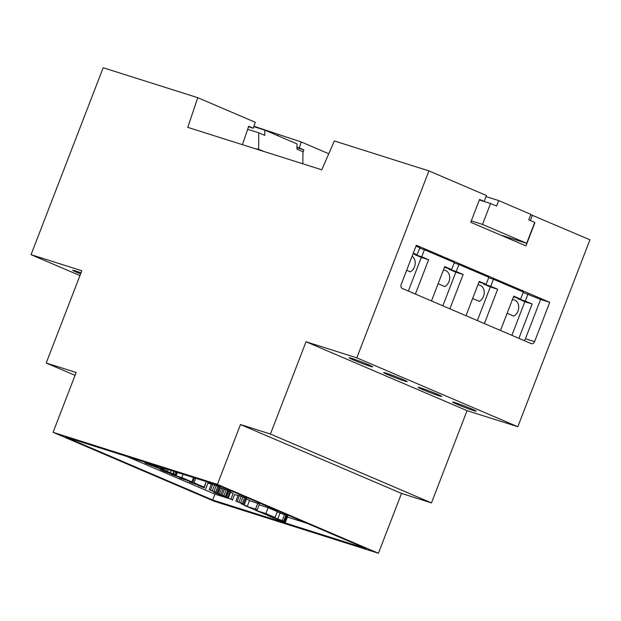 <?xml version="1.0" encoding="UTF-8"?>
<svg xmlns="http://www.w3.org/2000/svg" width="621" height="621" viewBox="0 0 621 621"><rect width="100%" height="100%" fill="white"/><g stroke="black" fill="none" stroke-linecap="round" stroke-linejoin="round"><path stroke-width="0.93" d="M53.072 432.325L214.09 501.217L378.422 553.264L401.508 493.431L431.455 502.917L467.062 410.652L306.037 341.767L356.796 357.843L428.925 170.907L334.346 140.951L321.779 169.805L187.752 127.352L197.765 97.691L103.179 67.736L31.05 254.672L81.809 270.748L46.21 363.013L76.158 372.499L53.072 432.325L217.404 484.372L240.49 424.547L270.43 434.032L306.037 341.767M467.062 410.652L517.821 426.728L356.796 357.843M439.109 395.794A12.591 0.59 -158.9 0 0 441.655 396.392A12.591 0.59 -158.9 0 0 430.12 391.308A12.591 0.59 -158.9 0 0 418.166 387.325A12.591 0.59 -158.9 0 0 425.944 390.935A12.591 0.59 -158.9 0 0 439.109 395.794M473.613 410.559A12.591 0.59 -158.9 0 0 476.16 411.156A12.591 0.59 -158.9 0 0 464.624 406.072A12.591 0.59 -158.9 0 0 452.67 402.09A12.591 0.59 -158.9 0 0 460.448 405.692A12.591 0.59 -158.9 0 0 473.613 410.559M404.605 381.038A12.591 0.59 -158.9 0 0 407.151 381.628A12.591 0.59 -158.9 0 0 395.616 376.543A12.591 0.59 -158.9 0 0 383.662 372.569A12.591 0.59 -158.9 0 0 391.44 376.171A12.591 0.59 -158.9 0 0 404.605 381.038M370.1 366.274A12.591 0.59 -158.9 0 0 372.647 366.871A12.591 0.59 -158.9 0 0 361.111 361.779A12.591 0.59 -158.9 0 0 349.157 357.805A12.591 0.59 -158.9 0 0 356.935 361.406A12.591 0.59 -158.9 0 0 370.1 366.274M431.455 502.917L270.43 434.032M517.821 426.728L589.95 239.799L530.753 214.664M428.925 170.907L486.437 195.514L484.17 201.383L479.567 199.411L470.741 222.287L525.948 245.908L534.782 223.032M530.381 220.54L532.445 215.2M531.141 343.576A3.144 2.5 107.6 0 0 531.328 343.646A3.144 2.5 107.6 0 0 534.572 341.628L549.74 302.326L416.326 245.248L401.158 284.55A3.144 2.5 107.6 0 0 402.323 288.47L531.141 343.576M401.508 493.431L240.49 424.547M378.422 553.264L217.404 484.372M212.669 499.998L366.048 548.576L218.825 485.591L65.446 437.013L212.669 499.998L214.936 494.13L228.885 498.547M75.056 375.348L46.21 363.013M79.946 275.584L31.05 254.672M81.002 272.844A12.591 0.59 -158.9 0 0 72.711 270.244A12.591 0.59 -158.9 0 0 80.598 273.892M328.773 153.744L301.278 141.984L253.935 126.273M197.765 97.691L255.27 122.298L253.267 128.244L248.664 126.28L242.446 144.677M302.939 152.665L303.871 149.894L299.268 147.93L301.278 141.984M479.396 199.869L484.17 201.383M523.984 340.518A3.144 2.5 107.6 0 0 525.444 338.74L540.612 299.438L523.185 292.507M413.12 253.539L417.126 254.804L419.843 247.763L415.985 246.118M419.672 248.221L424.446 249.735L454.347 262.528L451.638 269.568L444.729 266.619L431.486 300.944M454.176 262.986L458.95 264.499L488.859 277.292L486.142 284.333L479.241 281.375L465.991 315.709M488.68 277.75L493.454 279.256L523.363 292.056L520.646 299.097L513.746 296.139L500.495 330.465M540.612 299.438L549.74 302.326M230.903 499.191L232.572 499.719M287.531 517.122L306.79 523.224M214.936 494.13L126.963 456.497M248.509 126.738L253.267 128.244M296.978 147.713L303.871 149.894M299.268 147.93L296.978 147.2M277.874 135.727L278.27 134.695M271.431 132.972L271.835 131.939M471.292 220.874L482.501 224.422L490.567 203.509L496.552 206.063L498.663 200.583L530.87 214.361L528.758 219.842L534.735 222.403L526.662 243.316L500.58 235.056M490.567 203.509L479.358 199.954M518.9 338.344L532.143 304.011L525.242 301.061L527.959 294.02M511.867 335.332L524.838 301.697L532.143 304.011M524.838 301.697L517.937 298.748L518.116 298.29M507.14 313.263L513.808 316.12A8.81 6.994 107.6 0 0 518.745 307.434A8.81 6.994 107.6 0 0 514.227 299.92A8.81 6.994 107.6 0 0 512.387 299.664M484.396 323.58L497.638 289.254L490.737 286.297L493.454 279.256M477.363 320.568L490.334 286.941L497.638 289.254M490.334 286.941L483.433 283.983L483.612 283.533M472.628 298.499L479.303 301.356A8.81 6.994 107.6 0 0 484.233 292.677A8.81 6.994 107.6 0 0 479.723 285.163A8.81 6.994 107.6 0 0 477.883 284.899M449.891 308.816L463.134 274.49L456.233 271.54L458.95 264.499M442.858 305.804L455.83 272.177L463.134 274.49M455.83 272.177L448.929 269.227L449.107 268.769M438.123 283.735L444.799 286.591A8.81 6.994 107.6 0 0 449.728 277.913A8.81 6.994 107.6 0 0 445.218 270.399A8.81 6.994 107.6 0 0 443.371 270.135M415.387 294.051L428.63 259.725L421.729 256.776L424.446 249.735M408.346 291.047L421.325 257.412L428.63 259.725M421.325 257.412L414.424 254.463L414.603 254.005M406.662 270.275L410.295 271.835A8.81 6.994 107.6 0 0 415.162 264.072A8.81 6.994 107.6 0 0 412.065 256.279M417.126 254.804L413.268 253.158M414.424 254.463L421.729 256.776M444.473 267.302L451.638 269.568M448.929 269.227L456.233 271.54M478.977 282.058L486.142 284.333M483.433 283.983L490.737 286.297M513.482 296.822L520.646 299.097M517.937 298.748L525.242 301.061M267.519 514.894L267.34 515.352L271.936 517.316A14.283 0.675 -158.9 0 0 273.131 517.829A9.02 0.427 -158.9 0 0 274.156 518.248L279.411 520.258A11.783 0.551 -158.9 0 0 280.723 520.724A10.068 0.474 -158.9 0 0 281.336 520.934A12.42 0.582 -158.9 0 0 281.973 521.151A13.879 0.652 -158.9 0 0 282.571 521.345A17.396 0.823 -158.9 0 0 283.192 521.539A16.278 0.768 -158.9 0 0 283.859 521.749A13.181 0.621 -158.9 0 0 284.395 521.912A11.954 0.567 -158.9 0 0 284.853 522.036A10.099 0.474 -158.9 0 0 285.194 522.121L287.849 516.284L285.947 515.314A24.219 1.141 -158.9 0 0 284.519 514.7L277.214 511.898M270.244 515.562L263.079 512.853L275.056 517.487L277.323 511.619L268.117 507.683L259.136 504.834M226.036 496.637L228.458 497.662L230.725 491.793L223.18 488.665A10.534 0.497 -158.9 0 0 221.658 488.137A14.275 0.675 -158.9 0 0 220.3 487.679A25.539 1.203 -158.9 0 0 219.888 487.539M254.439 508.972L254.199 509.593L247.919 506.907L257.203 509.841L259.462 503.98L249.495 500.635M217.785 492.981L220.051 487.112L217.924 486.274A11.605 0.543 21.1 0 1 216.248 485.645A11.869 0.559 21.1 0 1 214.555 484.985A14.089 0.66 21.1 0 1 212.724 484.271L211.474 483.875L209.207 489.744A10.099 0.474 -158.9 0 0 210.17 490.124A19.104 0.9 -158.9 0 0 211.52 490.66A14.795 0.699 -158.9 0 0 212.887 491.188L215.658 492.135A11.605 0.543 21.1 0 1 213.989 491.506A11.869 0.559 21.1 0 1 212.289 490.854A14.089 0.66 21.1 0 1 210.457 490.14L209.207 489.744M211.357 484.186L207.926 483.099L205.66 488.968M244.449 504.384L246.708 498.516L244.581 497.677A11.605 0.543 21.1 0 1 242.912 497.048A11.869 0.559 21.1 0 1 241.212 496.396A14.089 0.66 21.1 0 1 239.38 495.674L238.13 495.279L235.871 501.147A10.099 0.474 -158.9 0 0 236.834 501.527A19.104 0.9 -158.9 0 0 238.185 502.063A14.795 0.699 -158.9 0 0 239.543 502.591L242.314 503.546A11.605 0.543 21.1 0 1 240.645 502.917A11.869 0.559 21.1 0 1 238.945 502.257A14.089 0.66 21.1 0 1 237.113 501.543L235.871 501.147M238.014 495.589L234.583 494.502L232.316 500.371M198.324 484.83L198.107 485.381L204.216 487.85L206.141 481.842M224.996 496.187L224.763 496.784L230.88 499.261L233.139 493.392L230.531 492.274M241.359 503.406L241.196 503.817L247.313 506.286L249.572 500.417L246.483 499.098M526.662 243.316L482.501 224.422M164.223 471.238A8.477 0.396 -158.9 0 0 166.195 472.03L170.325 473.582A9.734 0.458 -158.9 0 0 171.311 473.932A10.549 0.497 -158.9 0 0 172.258 474.258A11.294 0.536 -158.9 0 0 173.119 474.545A13.491 0.637 -158.9 0 0 173.965 474.824A13.817 0.652 -158.9 0 0 174.703 475.049A11.527 0.543 -158.9 0 0 175.277 475.212A10.728 0.505 -158.9 0 0 175.735 475.337A9.781 0.458 -158.9 0 0 176.054 475.399L174.866 474.623A8.725 0.411 -158.9 0 0 173.352 473.955L172.98 473.792A8.283 0.388 -158.9 0 0 170.301 472.697L165.947 471.036A9.059 0.427 -158.9 0 0 164.433 470.501A10.573 0.497 -158.9 0 0 163.082 470.035A15.603 0.737 -158.9 0 0 161.677 469.577A11.131 0.528 -158.9 0 0 161.033 469.375A10.495 0.497 -158.9 0 0 160.505 469.228A10.433 0.489 -158.9 0 0 160.086 469.119A10.821 0.512 -158.9 0 0 159.776 469.057L160.917 469.818A8.725 0.411 -158.9 0 0 162.454 470.501A8.57 0.404 -158.9 0 0 164.223 471.238M173.919 471.362L172.98 473.792M174.307 471.486L173.352 473.955M176.248 475.391L177.358 472.457L176.248 475.391M285.59 522.152L283.688 521.182A24.219 1.141 -158.9 0 0 282.26 520.561L267.34 515.352M280.133 512.822L277.866 518.69M189.358 481.989L204.107 487.128L194.016 482.812L196.966 484.209L189.358 481.989M187.922 480.646L187.682 481.275M194.513 477.891L192.766 482.416M195.762 478.286L194.016 482.812M206.234 481.601L204.107 487.128M179.904 477.176L179.648 477.836L181.324 478.55L191.858 481.888L181.837 477.603L171.311 474.265L188.931 480.778L179.648 477.836M183.125 474.281L181.837 477.603M193.519 477.572L191.858 481.888M155.809 465.634L155.537 466.348L145.004 463.01L154.233 466.487A11.543 0.543 -158.9 0 0 157.066 467.66L162.857 469.74L161.569 468.933A26.478 1.25 -158.9 0 0 160.334 468.405L155.537 466.348M162.702 467.815L162.174 469.197M163.385 469.825L163.998 468.226L163.385 469.825M145.283 462.296L145.004 463.01M266.199 514.328L270.127 515.872M255.658 509.352L255.324 510.214L266.067 514.669M268.117 507.683L265.858 513.544L255.324 510.214M275.056 517.487L265.858 513.544M230.725 491.793L228.458 497.662L220.921 494.533A10.534 0.497 -158.9 0 0 219.392 493.998A14.275 0.675 -158.9 0 0 218.033 493.54A25.539 1.203 -158.9 0 0 216.418 493.02A22.434 1.056 -158.9 0 0 215.153 492.632A12.257 0.574 -158.9 0 0 214.385 492.406A8.919 0.419 -158.9 0 0 213.872 492.29L222.248 495.791L224.119 496.125L218.476 493.842A23.031 1.087 21.1 0 1 219.306 494.114A13.941 0.66 21.1 0 1 219.997 494.339A10.58 0.497 21.1 0 1 220.742 494.595L225.982 496.784M213.74 492.298L213.95 491.762L213.74 492.298M245.109 505.486L254.199 509.593M257.785 503.258L255.518 509.127L244.992 505.789M257.203 509.841L255.518 509.127M212.724 484.271L210.457 490.14M219.05 486.685L216.783 492.546M239.38 495.674L237.113 501.543M245.706 498.089L243.44 503.957M199.589 485.335L199.411 485.793L198.107 485.381M204.216 487.85L199.411 485.793M226.191 496.878L224.763 496.784M230.88 499.261L226.067 497.204M242.664 503.817L242.5 504.229L241.196 503.817M247.313 506.286L242.5 504.229M498.663 200.583L486.026 196.578M173.95 474.568L165.753 471.098A9.028 0.427 -158.9 0 0 164.658 470.726A16.301 0.768 -158.9 0 0 163.393 470.314A11.364 0.536 -158.9 0 0 162.539 470.05L170.123 473.381A8.438 0.396 -158.9 0 0 171.14 473.722A12.932 0.605 -158.9 0 0 172.234 474.079A12.808 0.605 -158.9 0 0 172.84 474.265A10.091 0.474 -158.9 0 0 173.306 474.405A9.051 0.427 -158.9 0 0 173.694 474.506L174.004 474.436M276.842 519.195L279.675 520.212A10.743 0.505 -158.9 0 0 280.288 520.421A12.552 0.59 -158.9 0 0 280.855 520.608A17.054 0.8 -158.9 0 0 281.468 520.802A15.944 0.753 -158.9 0 0 282.245 521.042A9.804 0.458 -158.9 0 0 282.765 521.198L283.347 521.236L282.392 520.771A16.48 0.776 -158.9 0 0 280.979 520.157L272.984 517.627A13.926 0.66 -158.9 0 0 274.296 518.186L276.842 519.195L277.067 518.62M158.316 468.04L160.327 468.545A20.912 0.986 -158.9 0 0 159.224 468.063L158.44 467.729M222.667 495.682L215.65 493.058L222.636 495.698M302.854 163.812L302.947 151.718L296.962 149.164L297.001 143.909L264.802 130.131L253.803 126.645M255.316 148.753L258.654 149.242L258.778 132.824L247.639 129.3M258.778 132.824L264.756 135.386L264.802 130.131M263.746 151.423L258.654 149.242M525.444 338.74L534.572 341.628M165.17 468.599L164.433 470.501M166.707 469.08L165.947 471.036M168.26 469.577L167.476 471.603M171.155 470.493L170.301 472.697M175.883 471.991L174.866 474.623M176.907 472.309L175.836 475.088M284.519 514.7L282.26 520.561M285.947 515.314L283.688 521.182M286.638 515.624L284.371 521.485M287.368 515.966L285.101 521.834M287.748 516.183L285.489 522.044M160.792 467.209L160.334 468.405M162.073 467.613L161.569 468.933M163.439 468.048L162.873 469.523M163.843 468.172L163.253 469.717M227.713 490.396L225.446 496.264M228.295 490.644L226.036 496.513M228.901 490.9L226.634 496.761M230.119 491.436L227.853 497.305M230.67 491.731L228.404 497.6M214.059 491.801L213.872 492.29M214.563 491.956L214.385 492.406M215.316 492.197L215.153 492.632M216.582 492.593L216.418 493.02M220.3 487.679L218.033 493.54M221.658 488.137L219.392 493.998M223.18 488.665L220.921 494.533M224.484 489.138L222.217 495.007M226.168 489.783L223.902 495.651M214.555 484.985L212.289 490.854M216.248 485.645L213.989 491.506M217.924 486.274L215.658 492.135M241.212 496.396L238.945 502.257M242.912 497.048L240.645 502.917M244.581 497.677L242.314 503.546M172.39 473.676L172.234 474.079M171.334 473.225L171.14 473.722M170.34 472.822L170.123 473.381M169.215 472.379L168.982 472.969M168.105 471.952L167.872 472.558M167.569 471.75L167.328 472.356M167.057 471.556L166.824 472.162M165.411 470.974L165.202 471.525M163.797 470.446L163.633 470.873M163.377 470.307L163.23 470.695M278.13 518.954L277.89 519.583M276.283 518.372L276.073 518.9M275.336 518.069L275.157 518.535M274.443 517.79L274.296 518.186M281.018 520.173L280.855 520.608M280.475 519.94L280.288 520.421M279.877 519.684L279.675 520.212M279.326 519.451L279.108 520.018"/></g></svg>
